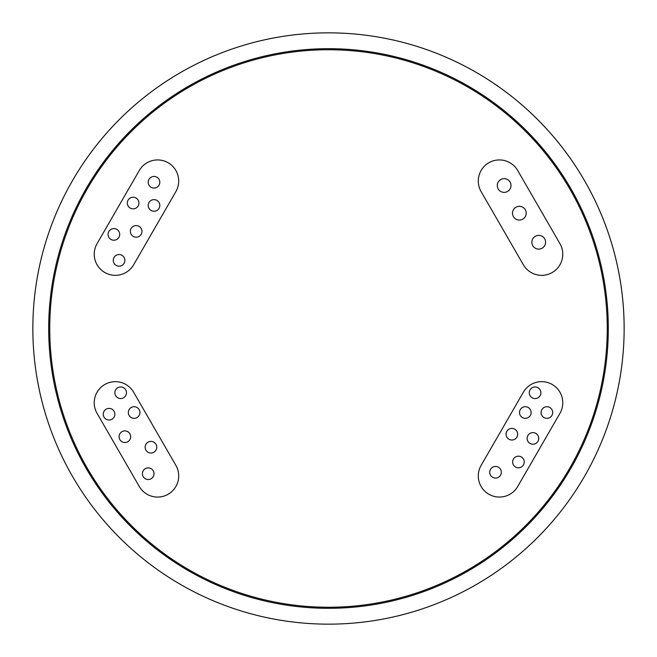 <?xml version="1.0" encoding="UTF-8"?>
<svg xmlns="http://www.w3.org/2000/svg" width="657" height="657" viewBox="0 0 657 657"><rect width="100%" height="100%" fill="white"/><g stroke="black" fill="none" stroke-linecap="round" stroke-linejoin="round"><path stroke-width="0.99" d="M562.77 254.21A21.114 21.114 0 0 0 559.936 243.648L517.7 170.492A21.114 21.114 0 0 0 488.857 162.764A21.114 21.114 0 0 0 481.121 191.614L523.358 264.771A21.114 21.114 0 0 0 562.77 254.21M178.704 181.053A21.114 21.114 0 0 0 139.3 170.492L97.064 243.648A21.114 21.114 0 0 0 104.791 272.499A21.114 21.114 0 0 0 133.642 264.771L175.879 191.614A21.114 21.114 0 0 0 178.704 181.053M562.77 402.79A21.114 21.114 0 0 0 523.358 392.229L481.121 465.386A21.114 21.114 0 0 0 488.857 494.236A21.114 21.114 0 0 0 517.7 486.509L559.936 413.352A21.114 21.114 0 0 0 562.77 402.79M178.704 475.947A21.114 21.114 0 0 0 175.879 465.386L133.642 392.229A21.114 21.114 0 0 0 104.791 384.501A21.114 21.114 0 0 0 97.064 413.352L139.3 486.509A21.114 21.114 0 0 0 178.704 475.947M526.216 213.188A6.866 6.866 0 0 0 519.359 206.323A6.866 6.866 0 0 0 512.493 213.188A6.866 6.866 0 0 0 519.359 220.054A6.866 6.866 0 0 0 526.216 213.188M510.998 185.512A6.866 6.866 0 0 0 504.133 178.655A6.866 6.866 0 0 0 497.275 185.512A6.866 6.866 0 0 0 504.133 192.378A6.866 6.866 0 0 0 510.998 185.512M545.589 242.244A6.866 6.866 0 0 0 538.724 235.378A6.866 6.866 0 0 0 531.866 242.244A6.866 6.866 0 0 0 538.724 249.11A6.866 6.866 0 0 0 545.589 242.244M119.697 234.401A5.806 5.806 0 0 0 113.883 228.595A5.806 5.806 0 0 0 108.076 234.401A5.806 5.806 0 0 0 113.883 240.216A5.806 5.806 0 0 0 119.697 234.401M138.939 203.046A5.806 5.806 0 0 0 133.133 197.24A5.806 5.806 0 0 0 127.327 203.046A5.806 5.806 0 0 0 133.133 208.852A5.806 5.806 0 0 0 138.939 203.046M159.815 182.252A5.806 5.806 0 0 0 154.009 176.446A5.806 5.806 0 0 0 148.195 182.252A5.806 5.806 0 0 0 154.009 188.058A5.806 5.806 0 0 0 159.815 182.252M159.815 205.427A5.806 5.806 0 0 0 154.009 199.621A5.806 5.806 0 0 0 148.195 205.427A5.806 5.806 0 0 0 154.009 211.234A5.806 5.806 0 0 0 159.815 205.427M141.969 231.379A5.806 5.806 0 0 0 136.163 225.573A5.806 5.806 0 0 0 130.357 231.379A5.806 5.806 0 0 0 136.163 237.185A5.806 5.806 0 0 0 141.969 231.379M124.887 260.353A5.806 5.806 0 0 0 119.073 254.546A5.806 5.806 0 0 0 113.267 260.353A5.806 5.806 0 0 0 119.073 266.167A5.806 5.806 0 0 0 124.887 260.353M524.237 461.986A5.806 5.806 0 0 0 518.43 456.18A5.806 5.806 0 0 0 512.624 461.986A5.806 5.806 0 0 0 518.43 467.792A5.806 5.806 0 0 0 524.237 461.986M538.724 438.416A5.806 5.806 0 0 0 532.917 432.61A5.806 5.806 0 0 0 527.111 438.416A5.806 5.806 0 0 0 532.917 444.222A5.806 5.806 0 0 0 538.724 438.416M552.685 412.53A5.806 5.806 0 0 0 546.879 406.716A5.806 5.806 0 0 0 541.072 412.53A5.806 5.806 0 0 0 546.879 418.337A5.806 5.806 0 0 0 552.685 412.53M540.892 392.763A5.806 5.806 0 0 0 535.085 386.957A5.806 5.806 0 0 0 529.279 392.763A5.806 5.806 0 0 0 535.085 398.569A5.806 5.806 0 0 0 540.892 392.763M531.135 412.53A5.806 5.806 0 0 0 525.329 406.716A5.806 5.806 0 0 0 519.523 412.53A5.806 5.806 0 0 0 525.329 418.337A5.806 5.806 0 0 0 531.135 412.53M517.667 434.211A5.806 5.806 0 0 0 511.86 428.405A5.806 5.806 0 0 0 506.054 434.211A5.806 5.806 0 0 0 511.86 440.018A5.806 5.806 0 0 0 517.667 434.211M501.34 472.26A5.806 5.806 0 0 0 495.534 466.445A5.806 5.806 0 0 0 489.728 472.26A5.806 5.806 0 0 0 495.534 478.066A5.806 5.806 0 0 0 501.34 472.26M156.76 447.22A5.806 5.806 0 0 0 150.954 441.414A5.806 5.806 0 0 0 145.148 447.22A5.806 5.806 0 0 0 150.954 453.034A5.806 5.806 0 0 0 156.76 447.22M139.941 412.53A5.806 5.806 0 0 0 134.135 406.716A5.806 5.806 0 0 0 128.329 412.53A5.806 5.806 0 0 0 134.135 418.337A5.806 5.806 0 0 0 139.941 412.53M126.481 392.763A5.806 5.806 0 0 0 120.674 386.957A5.806 5.806 0 0 0 114.868 392.763A5.806 5.806 0 0 0 120.674 398.569A5.806 5.806 0 0 0 126.481 392.763M114.868 414.206A5.806 5.806 0 0 0 109.062 408.399A5.806 5.806 0 0 0 103.256 414.206A5.806 5.806 0 0 0 109.062 420.02A5.806 5.806 0 0 0 114.868 414.206M130.686 436.708A5.806 5.806 0 0 0 124.879 430.902A5.806 5.806 0 0 0 119.073 436.708A5.806 5.806 0 0 0 124.879 442.514A5.806 5.806 0 0 0 130.686 436.708M154.009 473.722A5.806 5.806 0 0 0 148.195 467.907A5.806 5.806 0 0 0 142.388 473.722A5.806 5.806 0 0 0 148.195 479.528A5.806 5.806 0 0 0 154.009 473.722M607.257 328.5A278.757 278.757 0 0 0 328.5 49.743A278.757 278.757 0 0 0 49.743 328.5A278.757 278.757 0 0 0 328.5 607.257A278.757 278.757 0 0 0 607.257 328.5M48.692 328.5A279.808 279.808 0 0 0 328.5 608.308A279.808 279.808 0 0 0 608.308 328.5A279.808 279.808 0 0 0 328.5 48.692A279.808 279.808 0 0 0 48.692 328.5M328.5 32.85C299.896 33.753 299.896 33.753 328.5 32.85M328.5 624.15L324.057 624.117M312.716 623.731L306.326 623.321M624.15 328.5A295.65 295.65 0 0 0 328.5 32.85A295.65 295.65 0 0 0 32.85 328.5A295.65 295.65 0 0 0 328.5 624.15A295.65 295.65 0 0 0 406.806 43.411"/></g></svg>
